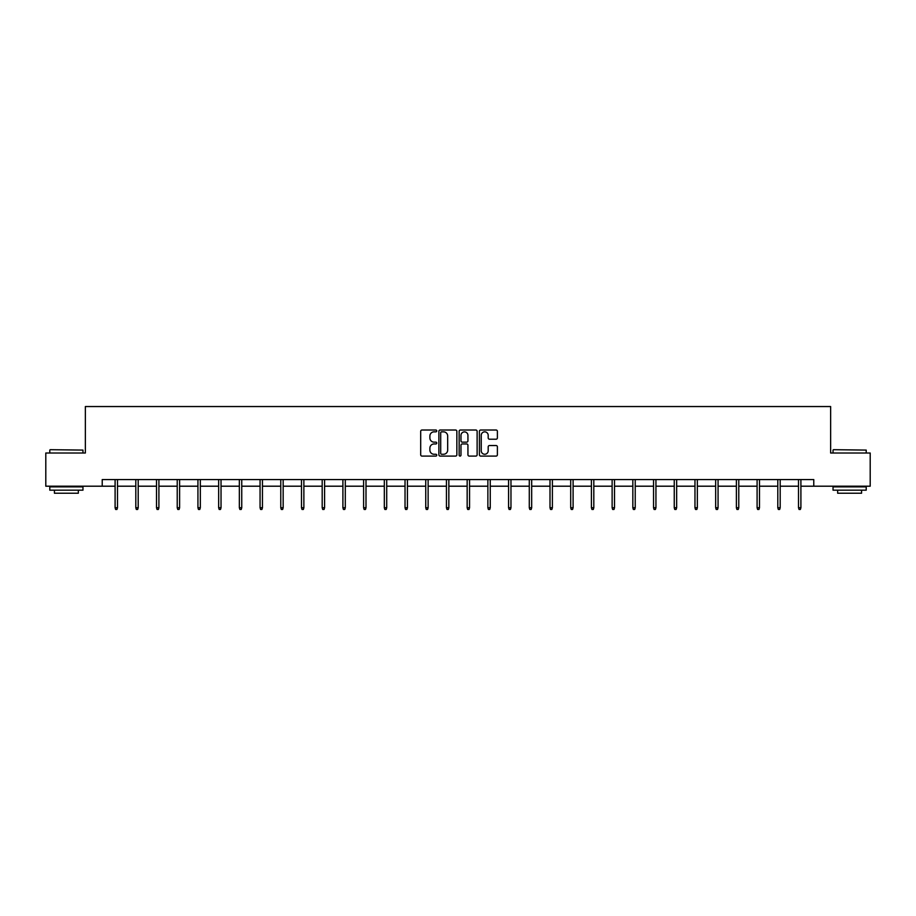 <?xml version="1.0" encoding="UTF-8"?>
<svg xmlns="http://www.w3.org/2000/svg" width="916" height="916" viewBox="0 0 916 916"><rect width="100%" height="100%" fill="white"/><g stroke="black" fill="none" stroke-linecap="round" stroke-linejoin="round"><path stroke-width="1.37" d="M436.76 430.932A0.916 0.916 0 0 0 435.844 430.016L422.001 430.016A1.305 1.305 0 0 0 420.696 431.322L420.696 454.783A1.305 1.305 0 0 0 422.001 456.088L435.844 456.088A0.916 0.916 0 0 0 436.76 455.172A0.916 0.916 0 0 0 435.844 454.256L434.058 454.256A4.168 4.168 0 0 1 429.89 450.088L429.89 448.13A4.168 4.168 0 0 1 434.058 443.962L435.844 443.962A0.916 0.916 0 0 0 436.76 443.046A0.916 0.916 0 0 0 435.844 442.142L434.058 442.142A4.168 4.168 0 0 1 429.89 437.974L429.89 436.016A4.168 4.168 0 0 1 434.058 431.848L435.844 431.848A0.916 0.916 0 0 0 436.76 430.932M496.083 439.211A1.305 1.305 0 0 0 497.388 437.905L497.388 431.322A1.305 1.305 0 0 0 496.083 430.016L480.705 430.016A1.305 1.305 0 0 0 479.4 431.322L479.4 454.783A1.305 1.305 0 0 0 480.705 456.088L496.083 456.088A1.305 1.305 0 0 0 497.388 454.783L497.388 446.836A1.305 1.305 0 0 0 496.083 445.531L489.499 445.531A1.305 1.305 0 0 0 488.194 446.836L488.194 450.775A3.481 3.481 0 0 1 484.713 454.256A3.481 3.481 0 0 1 481.232 450.775L481.232 435.329A3.481 3.481 0 0 1 484.713 431.848A3.481 3.481 0 0 1 488.194 435.329L488.194 437.905A1.305 1.305 0 0 0 489.499 439.211L496.083 439.211M102.226 486.201L45.8 486.201L45.8 453.008L85.36 453.008L85.36 406.544L830.64 406.544L830.64 453.008L870.2 453.008L870.2 486.201L813.774 486.201L813.774 479.56L102.226 479.56L102.226 486.201L115.095 486.201M456.855 431.322A1.305 1.305 0 0 0 455.561 430.016L440.184 430.016A1.305 1.305 0 0 0 438.879 431.322L438.879 454.783A1.305 1.305 0 0 0 440.184 456.088L455.561 456.088A1.305 1.305 0 0 0 456.855 454.783L456.855 431.322M460.439 430.016L475.816 430.016A1.305 1.305 0 0 1 477.121 431.322L477.121 454.783A1.305 1.305 0 0 1 475.816 456.088L469.244 456.088A1.305 1.305 0 0 1 467.939 454.783L467.939 445.268A1.305 1.305 0 0 0 466.633 443.962L462.271 443.962A1.305 1.305 0 0 0 460.966 445.268L460.966 455.172A0.916 0.916 0 0 1 460.05 456.088A0.916 0.916 0 0 1 459.145 455.172L459.145 431.322A1.305 1.305 0 0 1 460.439 430.016M117.488 486.201L135.808 486.201M138.202 486.201L156.522 486.201M158.903 486.201L177.223 486.201M179.616 486.201L197.936 486.201M200.329 486.201L218.649 486.201M221.031 486.201L239.351 486.201M241.744 486.201L260.064 486.201M262.457 486.201L280.777 486.201M283.159 486.201L301.478 486.201M303.872 486.201L322.192 486.201M324.585 486.201L342.905 486.201M345.298 486.201L363.618 486.201M365.999 486.201L384.319 486.201M386.712 486.201L405.032 486.201M407.425 486.201L425.745 486.201M428.127 486.201L446.447 486.201M448.84 486.201L467.16 486.201M469.553 486.201L487.873 486.201M490.255 486.201L508.575 486.201M510.968 486.201L529.288 486.201M531.681 486.201L550.001 486.201M552.382 486.201L570.702 486.201M573.095 486.201L591.415 486.201M593.808 486.201L612.128 486.201M614.522 486.201L632.842 486.201M635.223 486.201L653.543 486.201M655.936 486.201L674.256 486.201M676.649 486.201L694.969 486.201M697.351 486.201L715.671 486.201M718.064 486.201L736.384 486.201M738.777 486.201L757.097 486.201M759.478 486.201L777.798 486.201M780.192 486.201L798.512 486.201M800.905 486.201L813.774 486.201M441.615 431.848A0.916 0.916 0 0 0 440.699 432.753L440.699 453.351A0.916 0.916 0 0 0 441.615 454.256L443.504 454.256A4.168 4.168 0 0 0 447.672 450.088L447.672 436.016A4.168 4.168 0 0 0 443.504 431.848L441.615 431.848M467.939 435.398A3.481 3.481 0 0 0 464.446 431.905A3.481 3.481 0 0 0 460.966 435.398L460.966 440.836A1.305 1.305 0 0 0 462.271 442.142L466.633 442.142A1.305 1.305 0 0 0 467.939 440.836L467.939 435.398M115.095 507.727L115.634 509.456L116.95 509.456L117.488 507.727L115.095 507.727L115.095 479.56M117.488 507.727L117.488 479.56M50.185 449.687L82.967 450.088L50.185 449.687M66.376 490.175L49.785 490.175L49.785 486.865L82.967 486.865L82.967 490.175L66.376 490.175M78.329 490.175L78.329 493.232L54.433 493.232L54.433 490.175M833.423 449.687L866.215 450.088L833.423 449.687M849.624 490.175L833.033 490.175L833.033 486.865L866.215 486.865L866.215 490.175L849.624 490.175M861.567 490.175L861.567 493.232L837.671 493.232L837.671 490.175M135.808 507.727L136.335 509.456L137.663 509.456L138.202 507.727L135.808 507.727L135.808 479.56M138.202 507.727L138.202 479.56M156.522 507.727L157.048 509.456L158.376 509.456L158.903 507.727L156.522 507.727L156.522 479.56M158.903 507.727L158.903 479.56M177.223 507.727L177.761 509.456L179.089 509.456L179.616 507.727L177.223 507.727L177.223 479.56M179.616 507.727L179.616 479.56M197.936 507.727L198.463 509.456L199.791 509.456L200.329 507.727L197.936 507.727L197.936 479.56M200.329 507.727L200.329 479.56M218.649 507.727L219.176 509.456L220.504 509.456L221.031 507.727L218.649 507.727L218.649 479.56M221.031 507.727L221.031 479.56M239.351 507.727L239.889 509.456L241.217 509.456L241.744 507.727L239.351 507.727L239.351 479.56M241.744 507.727L241.744 479.56M260.064 507.727L260.591 509.456L261.919 509.456L262.457 507.727L260.064 507.727L260.064 479.56M262.457 507.727L262.457 479.56M280.777 507.727L281.304 509.456L282.632 509.456L283.159 507.727L280.777 507.727L280.777 479.56M283.159 507.727L283.159 479.56M301.478 507.727L302.017 509.456L303.345 509.456L303.872 507.727L301.478 507.727L301.478 479.56M303.872 507.727L303.872 479.56M322.192 507.727L322.73 509.456L324.046 509.456L324.585 507.727L322.192 507.727L322.192 479.56M324.585 507.727L324.585 479.56M342.905 507.727L343.431 509.456L344.76 509.456L345.298 507.727L342.905 507.727L342.905 479.56M345.298 507.727L345.298 479.56M363.618 507.727L364.144 509.456L365.473 509.456L365.999 507.727L363.618 507.727L363.618 479.56M365.999 507.727L365.999 479.56M384.319 507.727L384.857 509.456L386.186 509.456L386.712 507.727L384.319 507.727L384.319 479.56M386.712 507.727L386.712 479.56M405.032 507.727L405.559 509.456L406.887 509.456L407.425 507.727L405.032 507.727L405.032 479.56M407.425 507.727L407.425 479.56M425.745 507.727L426.272 509.456L427.6 509.456L428.127 507.727L425.745 507.727L425.745 479.56M428.127 507.727L428.127 479.56M446.447 507.727L446.985 509.456L448.313 509.456L448.84 507.727L446.447 507.727L446.447 479.56M448.84 507.727L448.84 479.56M467.16 507.727L467.687 509.456L469.015 509.456L469.553 507.727L467.16 507.727L467.16 479.56M469.553 507.727L469.553 479.56M487.873 507.727L488.4 509.456L489.728 509.456L490.255 507.727L487.873 507.727L487.873 479.56M490.255 507.727L490.255 479.56M508.575 507.727L509.113 509.456L510.441 509.456L510.968 507.727L508.575 507.727L508.575 479.56M510.968 507.727L510.968 479.56M529.288 507.727L529.814 509.456L531.143 509.456L531.681 507.727L529.288 507.727L529.288 479.56M531.681 507.727L531.681 479.56M550.001 507.727L550.527 509.456L551.856 509.456L552.382 507.727L550.001 507.727L550.001 479.56M552.382 507.727L552.382 479.56M570.702 507.727L571.24 509.456L572.569 509.456L573.095 507.727L570.702 507.727L570.702 479.56M573.095 507.727L573.095 479.56M591.415 507.727L591.954 509.456L593.27 509.456L593.808 507.727L591.415 507.727L591.415 479.56M593.808 507.727L593.808 479.56M612.128 507.727L612.655 509.456L613.983 509.456L614.522 507.727L612.128 507.727L612.128 479.56M614.522 507.727L614.522 479.56M632.842 507.727L633.368 509.456L634.696 509.456L635.223 507.727L632.842 507.727L632.842 479.56M635.223 507.727L635.223 479.56M653.543 507.727L654.081 509.456L655.409 509.456L655.936 507.727L653.543 507.727L653.543 479.56M655.936 507.727L655.936 479.56M674.256 507.727L674.783 509.456L676.111 509.456L676.649 507.727L674.256 507.727L674.256 479.56M676.649 507.727L676.649 479.56M694.969 507.727L695.496 509.456L696.824 509.456L697.351 507.727L694.969 507.727L694.969 479.56M697.351 507.727L697.351 479.56M715.671 507.727L716.209 509.456L717.537 509.456L718.064 507.727L715.671 507.727L715.671 479.56M718.064 507.727L718.064 479.56M736.384 507.727L736.911 509.456L738.239 509.456L738.777 507.727L736.384 507.727L736.384 479.56M738.777 507.727L738.777 479.56M757.097 507.727L757.624 509.456L758.952 509.456L759.478 507.727L757.097 507.727L757.097 479.56M759.478 507.727L759.478 479.56M777.798 507.727L778.337 509.456L779.665 509.456L780.192 507.727L777.798 507.727L777.798 479.56M780.192 507.727L780.192 479.56M798.512 507.727L799.05 509.456L800.366 509.456L800.905 507.727L798.512 507.727L798.512 479.56M800.905 507.727L800.905 479.56M49.785 453.008L49.785 450.088M57.353 486.865L57.353 486.201M75.41 486.865L75.41 486.201M82.967 453.008L82.967 450.088M833.033 453.008L833.033 450.088M840.59 486.865L840.59 486.201M858.647 486.865L858.647 486.201M866.215 453.008L866.215 450.088"/></g></svg>
